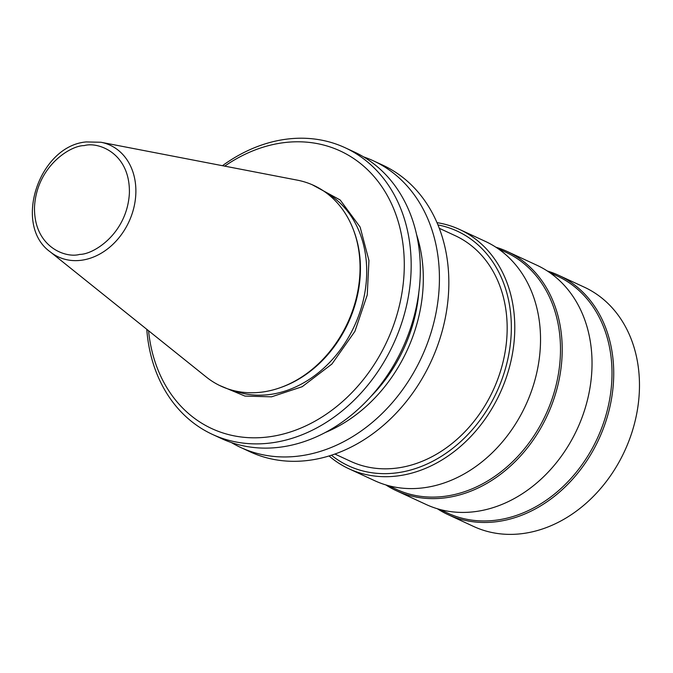 <?xml version="1.0" encoding="UTF-8"?>
<svg xmlns="http://www.w3.org/2000/svg" width="673" height="673" viewBox="0 0 673 673"><rect width="100%" height="100%" fill="white"/><g stroke="black" fill="none" stroke-linecap="round" stroke-linejoin="round"><path stroke-width="1.01" d="M312.247 184.755L340.176 199.99L360.122 227.045L368.955 260.493L367.248 294.984L354.898 331.368L331.932 364.026L302.194 386.706L271.547 396.826L244.947 396.086L219.415 385.393M280.809 387.48L281.987 387.059A109.438 87.515 -65.2 0 0 354.015 231.369L353.577 230.2A110.557 88.415 -65.2 0 0 297.315 180.145L100.95 142.255A61.554 49.23 114.8 0 1 134.97 202.169A61.554 49.23 114.8 0 1 81.795 260.199A61.554 49.23 114.8 0 1 50.239 251.862L206.241 376.998A110.557 88.415 -65.2 0 0 262.907 391.972A110.557 88.415 -65.2 0 0 280.809 387.48A110.557 88.415 -65.2 0 0 353.577 230.2M373.313 160.78L382.744 165.146A157.936 126.305 114.8 0 1 443.465 326.195A157.936 126.305 114.8 0 1 310.068 460.181A157.936 126.305 114.8 0 1 250.104 451.827L240.682 447.461A157.936 126.305 -65.2 0 0 300.638 455.823A157.936 126.305 -65.2 0 0 439.276 285.503A157.936 126.305 -65.2 0 0 373.313 160.78A157.936 126.305 -65.2 0 0 363.538 156.859M416.629 234.734A143.963 115.125 114.8 0 1 423.174 285.116A143.963 115.125 114.8 0 1 325.084 432.596M231.361 442.548A157.936 126.305 -65.2 0 0 240.682 447.461M370.386 397.02A139.286 111.382 -65.2 0 0 418.833 292.301M212.424 434.396L221.585 438.628A157.936 126.305 -65.2 0 0 281.55 446.99A157.936 126.305 -65.2 0 0 414.947 312.995A157.936 126.305 -65.2 0 0 354.225 151.947L345.064 147.707A157.936 126.305 114.8 0 1 411.026 272.439A157.936 126.305 114.8 0 1 272.388 442.75A157.936 126.305 114.8 0 1 212.424 434.396A157.936 126.305 114.8 0 1 146.773 329.299M222.46 165.701A157.936 126.305 114.8 0 1 285.108 139.353A157.936 126.305 114.8 0 1 345.064 147.707M224.706 166.138A152.964 122.326 114.8 0 1 404.145 271.766A152.964 122.326 114.8 0 1 280.01 434.834A152.964 122.326 114.8 0 1 148.556 330.729M334.868 454.039L350.675 461.358A124.362 99.453 -65.2 0 0 397.894 467.937A124.362 99.453 -65.2 0 0 502.933 362.436A124.362 99.453 -65.2 0 0 455.116 235.626L439.309 228.307M331.41 455.217A129.334 103.432 -65.2 0 0 445.282 453.753A129.334 103.432 -65.2 0 0 511.219 333.244A129.334 103.432 -65.2 0 0 437.963 224.917M329.055 455.958A131.824 105.417 -65.2 0 0 348.9 468.761A131.824 105.417 -65.2 0 0 514.66 333.581A131.824 105.417 -65.2 0 0 459.609 229.476A131.824 105.417 -65.2 0 0 437.004 222.645M348.9 468.761L374.651 480.673A131.824 105.417 -65.2 0 0 424.697 487.647A131.824 105.417 -65.2 0 0 540.411 345.493A131.824 105.417 -65.2 0 0 485.359 241.397L459.609 229.476M388.287 485.612L396.178 489.263A130.579 104.424 -65.2 0 0 445.753 496.169A130.579 104.424 -65.2 0 0 556.049 385.393A130.579 104.424 -65.2 0 0 505.844 252.24L497.944 248.589M385.848 484.922A131.824 105.417 -65.2 0 0 396.338 490.701A131.824 105.417 -65.2 0 0 446.384 497.684A131.824 105.417 -65.2 0 0 557.724 385.848A131.824 105.417 -65.2 0 0 507.047 251.424A131.824 105.417 -65.2 0 0 495.841 247.184M396.338 490.701L426.152 504.498A131.824 105.417 -65.2 0 0 476.198 511.48A131.824 105.417 -65.2 0 0 591.912 369.326A131.824 105.417 -65.2 0 0 536.861 265.221L507.047 251.424M439.789 509.436L447.688 513.095A130.579 104.424 -65.2 0 0 611.883 379.193A130.579 104.424 -65.2 0 0 557.345 276.073L549.446 272.414M437.357 508.746A131.824 105.417 -65.2 0 0 447.839 514.534A131.824 105.417 -65.2 0 0 613.599 379.353A131.824 105.417 -65.2 0 0 558.548 275.257A131.824 105.417 -65.2 0 0 547.351 271.009M447.839 514.534L473.59 526.446A131.824 105.417 -65.2 0 0 639.35 391.274A131.824 105.417 -65.2 0 0 584.299 287.169L558.548 275.257M233.834 390.634A109.438 87.515 -65.2 0 0 270.546 394.412A109.438 87.515 -65.2 0 0 362.167 304.709A109.438 87.515 -65.2 0 0 325.572 192.352M84.226 145.604C98.199 141.465 130.427 153.15 129.384 193.328C127.046 233.682 93.454 254.63 79.666 254.394C65.702 258.533 33.473 246.848 34.516 206.678C36.855 166.324 70.446 145.368 84.226 145.604M100.95 142.255L86.245 141.927C39.034 145.873 12.61 225.085 50.239 251.862"/></g></svg>
